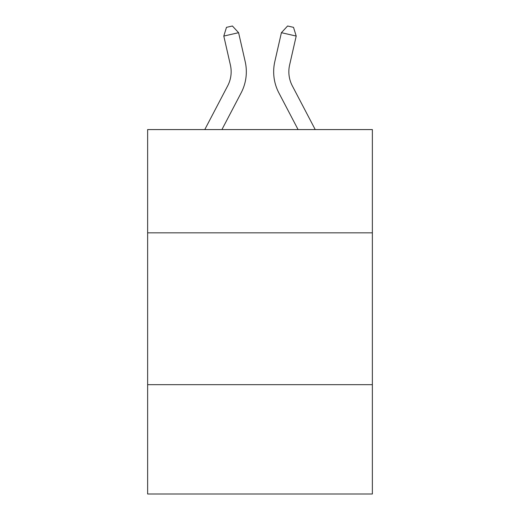 <?xml version="1.0" encoding="UTF-8"?>
<svg xmlns="http://www.w3.org/2000/svg" width="520" height="520" viewBox="0 0 520 520"><rect width="100%" height="100%" fill="white"/><g stroke="black" fill="none" stroke-linecap="round" stroke-linejoin="round"><path stroke-width="0.78" d="M147.635 232.83L372.365 232.83L372.365 129.578L147.635 129.578L147.635 494L372.365 494L372.365 384.67L147.635 384.67M372.365 384.67L372.365 232.83M204.776 129.578L227.682 85.846A30.368 30.368 0 0 0 230.393 65.007L223.795 36.062L226.48 27.352L232.401 26L238.596 32.688L245.193 61.633A45.552 45.552 0 0 1 241.131 92.892L221.917 129.578M315.224 129.578L292.318 85.846A30.368 30.368 0 0 1 289.608 65.007L296.205 36.062L281.405 32.688L274.807 61.633A45.552 45.552 0 0 0 278.87 92.892L298.084 129.578M227.682 85.846A30.368 30.368 0 0 0 230.393 65.007A30.368 30.368 0 0 1 227.682 85.846A30.368 30.368 0 0 0 230.393 65.007A30.368 30.368 0 0 1 227.682 85.846A30.368 30.368 0 0 0 230.393 65.007A30.368 30.368 0 0 1 227.682 85.846A30.368 30.368 0 0 0 230.393 65.007A30.368 30.368 0 0 1 227.682 85.846A30.368 30.368 0 0 0 230.393 65.007A30.368 30.368 0 0 1 227.682 85.846A30.368 30.368 0 0 0 230.393 65.007A30.368 30.368 0 0 1 227.682 85.846A30.368 30.368 0 0 0 230.393 65.007A30.368 30.368 0 0 1 227.682 85.846A30.368 30.368 0 0 0 230.393 65.007A30.368 30.368 0 0 1 227.682 85.846A30.368 30.368 0 0 0 230.393 65.007M223.795 36.062L238.596 32.688L245.193 61.633M296.205 36.062L293.521 27.352L287.599 26L281.405 32.688L274.807 61.633M292.318 85.846A30.368 30.368 0 0 1 289.608 65.007A30.368 30.368 0 0 0 292.318 85.846"/></g></svg>
